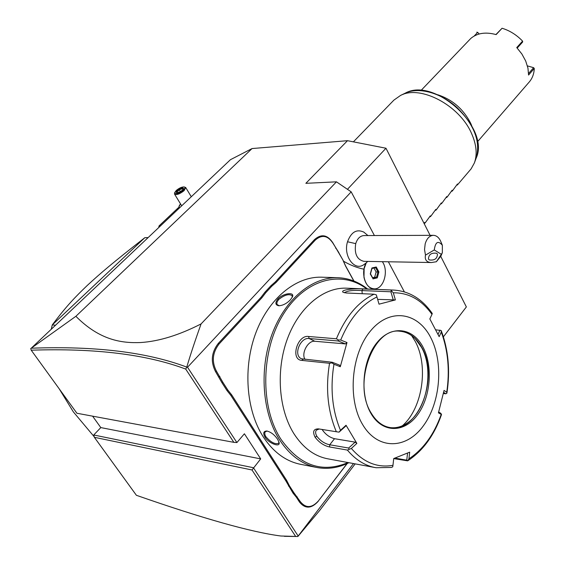 <?xml version="1.0" encoding="UTF-8"?>
<svg xmlns="http://www.w3.org/2000/svg" width="565" height="565" viewBox="0 0 565 565"><rect width="100%" height="100%" fill="white"/><g stroke="black" fill="none" stroke-linecap="round" stroke-linejoin="round"><path stroke-width="0.85" d="M31.237 348.21L75.88 316.294C99.885 340.483 121.976 343.301 140.798 342.531C159.055 341.331 179.147 335.123 201.084 323.915C195.102 340.624 190.327 355.018 186.775 367.102C147.027 352.143 95.181 345.851 31.237 348.21L230.428 159.704L252.068 148.553L347.489 140.692L385.98 148.235L430.099 235.337M440.757 256.383L466.358 306.929L443.398 336.818M75.88 316.294L252.068 148.553M284.365 536.326L297.889 536.51L298.186 536.037L253.395 467.714L93.741 434.986L100.803 427.585L92.589 416.151M30.722 348.457L31.209 350.194L76.911 413.248L233.839 442.339L236.905 442.565L244.398 433.772L260.698 458.886L252.004 469.981L94.355 437.31L136.391 495.293C203.209 518.621 251.369 532.188 280.869 536.001L297.882 536.503L319.684 510.463L355.18 463.872M201.084 323.915L336.45 181.831L351.183 191.853L374.411 235.534M388.367 261.779L404.342 291.822M336.45 181.831L305.863 183.321L347.489 140.692M298.186 536.037L353.492 463.554M236.905 442.565L187.531 367.243L351.183 191.853M374.115 288.842C365.364 289.224 360.223 272.217 366.311 262.711L363.938 269.152L363.973 277.337C365.604 284.456 368.973 288.291 374.094 288.842C383.557 289.654 389.151 270.889 382.328 261.673M363.959 232.201L363.775 232.081C356.572 228.839 351.155 232.067 347.524 241.756C343.026 255.761 354.361 271.447 363.782 264.703L366.127 262.993M297.31 496.953L296.448 497.348L292.981 493.061L293.807 492.616L300.354 501.692C305.842 508.401 311.866 508.14 318.42 500.915L347.242 463.498M318.25 501.275C311.449 508.775 305.199 509.044 299.499 502.087L296.448 497.348M292.981 493.061L285.749 480.709L230.824 395.352L226.975 390.542L221.974 382.773L215.505 371.544C210.498 361.734 211.409 352.362 218.26 343.428L261.101 297.211L264.95 292.183L270.967 285.692L275.381 281.808L314.55 239.546C321.344 233.656 327.425 234.715 332.792 242.717L343.033 260.19L345.505 265.727L353.965 281.045M186.775 367.102L187.531 367.243M186.831 367.186L185.701 369.072C146.42 354.347 94.92 348.054 31.209 350.194M233.839 442.339L185.701 369.072M260.698 458.886L100.803 427.585M94.355 437.31L93.741 434.986M295.643 536.411L252.004 469.981M347.447 189.31L385.98 148.235M364.143 268.276L363.973 277.337M366.311 262.711L367.766 261.418M434.273 249.956L441.378 254.342L442.36 252.654L442.353 245.245C438.101 240.302 435.41 241.877 434.273 249.956L425.473 255.126L424.534 249.539L425.184 243.84C426.794 238.501 429.499 235.662 433.298 235.33L363.895 235.577C360.075 235.895 357.355 238.578 355.724 243.635C354.184 253.713 356.911 259.618 363.902 261.348L431.434 262.534L436.364 261.743L440.82 256.242L442.275 252.859M433.298 235.33C436.498 235.428 438.998 237.498 440.799 241.523L442.353 245.245M441.378 254.342L436.364 261.743M425.473 255.126C424.583 259.829 426.575 262.301 431.434 262.534M429.315 259.942L428.461 259.067C428.63 254.525 431.349 252.597 436.618 253.268L437.444 254.116C437.296 258.657 434.584 260.592 429.315 259.942M372.971 278.891L377.286 277.874L378.91 271.942L376.248 266.991L371.925 267.972L370.273 273.933L372.695 278.192M377.286 277.874L376.509 277.295L377.957 272.04L375.598 267.676L371.975 268.488L375.598 267.669M371.925 267.972L371.848 268.523M376.248 266.991L375.676 267.662M378.91 271.942L376.106 271.998L373.974 268.043M372.603 277.719L374.666 277.238L376.106 271.998M374.666 277.238L376.509 277.295L372.836 278.157M318.42 500.915L347.079 463.568M293.807 492.616L289.358 485.695L288.468 486.048M226.975 390.542L227.843 390.062L231.721 394.928L286.603 480.307L289.358 485.695M227.843 390.062L222.914 382.392L221.974 382.773M264.95 292.183L265.769 292.691L261.885 297.769L219.058 344.014C212.468 352.624 211.585 361.657 216.409 371.106L222.914 382.392M265.769 292.691L271.701 286.286L270.967 285.692M338.887 252.689L332.891 243.12C327.714 235.407 321.852 234.39 315.305 240.069L276.151 282.359L271.701 286.286M339.014 253.148L343.033 260.19M353.803 280.982L345.603 266.143L343.103 260.557M367.61 289.026C358.457 281.766 348.337 277.987 337.249 277.69L321.012 277.175C295.686 276.645 268.834 298.384 255.867 332.785C242.894 367.13 246.015 410.141 263.262 436.872C273.637 452.53 286.399 461.746 301.541 464.508L317.812 467.665C328.385 469.388 338.746 467.735 348.888 462.707M277.697 439.408L279.061 442.416C280.671 447.692 269.215 443.815 264.999 437.176C262.873 433.164 263.481 431.109 266.835 431.01C270.932 432.013 274.555 434.81 277.697 439.408M337.249 277.69C311.922 277.161 285.043 299.217 272.069 334.134C259.074 368.994 262.209 412.641 279.484 439.718C289.88 455.588 302.656 464.896 317.812 467.665M277.867 298.984C283.242 293.044 295.085 291.717 292.395 296.922L290.558 299.641C286.836 303.483 282.917 305.524 278.799 305.764C275.282 305.029 274.971 302.769 277.867 298.984L278.644 299.535C284.485 294.895 288.983 293.609 292.147 295.679L292.204 297.345M366.784 288.99C341.578 269.562 304.832 278.94 282.973 314.875C260.931 350.54 259.9 406.631 280.826 439.09C299.718 465.659 322.128 473.477 348.061 462.551M293.856 433.588C303.228 448.094 314.797 456.555 328.569 458.957L376.099 467.735C365.357 465.92 355.781 460.037 347.376 450.072L329.642 446.979C323.971 445.764 319.105 442.487 315.058 437.155C312.41 431.646 313.533 428.884 318.42 428.87L336.33 431.745C327.714 411.122 325.454 388.303 329.543 363.281L301.738 360.392C290.057 359.608 297.437 334.537 308.617 336.486L336.415 338.788C345.582 316.697 358.125 301.837 374.058 294.217L346.281 292.995L343.054 292.26C339.784 289.781 355.286 288.214 362.892 288.969L393.289 290.057L345.879 288.157C323.173 287.507 299.104 307.318 287.458 338.661C275.805 369.948 278.503 409.152 293.856 433.588M407.563 453.066L406.758 460.164L407.676 460.842L393.706 458.596M347.376 450.072L351.359 448.448C363.556 462.488 377.427 468.103 392.972 465.299L392.724 466.845L391.333 467.439L376.099 467.735M329.543 363.281L331.93 362.871L333.95 364.256C330.059 388.381 332.234 410.395 340.476 430.311L346.041 425.254L356.854 443.405L355.11 442.127L348.669 448.038L349.085 449.239M348.669 448.038L329.727 444.775C324.684 443.723 320.404 440.898 316.88 436.293C315.397 433.729 315.228 431.681 316.365 430.156L319.218 428.997M393.289 290.057C409.004 290.933 421.991 298.737 432.26 313.469L431.992 314.345C421.547 299.81 408.657 292.628 393.318 292.804L390.641 290.078M435.728 329.805L441.201 330.539L441.265 332.029L439.167 336.662L429.838 318.928L431.992 314.345M443.645 392.322L445.778 393.791L446.809 393.297L446.738 392.251C449.909 370.619 448.087 350.547 441.265 332.029M445.778 393.791L443.377 393.501M438.687 411.97L440.877 413.382L441.526 414.569L438.44 412.846L444.062 390.408L446.738 392.251M407.803 460.701L408.933 458.822C423.206 449.387 433.948 434.647 441.152 414.59M406.758 460.164L394.928 458.102M392.972 465.299L393.713 458.554L409.689 452.162L408.933 458.822M356.854 443.405L351.359 448.448M362.575 424.463C377.639 450.27 406.348 449.542 423.404 425.77C440.686 402.344 443.786 362.01 430.474 337.107C417.429 311.901 389.596 307.72 370.52 330.935C351.211 353.761 347.228 399.01 362.575 424.463M355.11 442.127L334.522 438.694C329.508 437.416 325.362 434.33 322.071 429.457M340.476 430.311L339.092 432.119L345.611 426.201L346.041 425.254M338.781 432.105L336.33 431.745M374.058 294.217L376.339 294.859L376.94 296.943C361.621 304.387 349.551 318.752 340.716 340.031L346.995 342.545L340.285 366.727L339.6 365.131L332.185 362.243L331.93 362.871M332.185 362.243L301.477 358.782C292.896 355.237 300.439 337.008 309.133 338.52L338.138 340.97L338.343 339.968L336.415 338.788M340.716 340.031L338.343 339.968M393.318 292.804L395.387 299.923L379.023 304.168L376.339 294.859M344.353 292.769C347.327 290.728 353.189 290 361.946 290.579L390.895 291.787L391.827 290.975M395.387 299.923L377.653 299.372M390.895 291.787L393.318 300.128M340.285 366.727L333.95 364.256M379.023 304.168L376.94 296.943M439.987 330.101L438.045 334.367M390.034 427.564L390.33 427.606C396.199 428.305 401.877 426.752 407.358 422.966C427.034 410.028 434.33 369.757 421.525 347.376L415.282 338.774C410.783 334.261 405.705 331.747 400.048 331.245M411.652 335.645L414.985 340.978C428.835 365.393 422.726 408.078 402.4 425.763M305.086 359.46C300.87 353.563 308.024 340.229 314.839 341.267L345.505 343.916L338.138 340.97M346.995 342.545L345.505 343.916M278.948 441.985L278.623 443.292C275.155 444.577 270.91 442.395 265.882 436.759L264.9 434.676L264.752 432.875L265.246 431.808L267.153 431.053M279.287 305.778L277.14 304.542L276.85 303.666L277.118 301.88L278.644 299.535M160.34 225.908L159.04 225.929L178.166 207.885M159.04 225.929L158.758 227.405M180.475 203.81L177.749 209.467M180.546 203.93C178.964 205.766 178.568 207.108 179.366 207.941M174.529 193.251L174.571 194.148C176.605 195.193 179.783 194.028 184.119 190.638L185.723 187.531L184.155 186.93C185.405 187.319 185.151 188.385 183.399 190.137C178.392 193.788 175.517 194.572 174.776 192.488L174.529 193.251M174.776 192.488L176.273 190.476C179.197 188.053 181.824 186.874 184.155 186.93M178.844 189.077L175.948 191.768L176.923 193.011L180.814 191.542L183.71 188.837L182.714 187.615L178.844 189.077L179.331 189.812L176.923 192.058L177.467 192.757L176.916 192.058M175.948 191.768L176.873 191.994M182.714 187.615L182.559 188.59L179.331 189.812L180.433 191.634M183.71 188.837L183.343 189.183M176.923 193.011L177.354 192.849M183.039 189.388L182.559 188.59L183.131 189.303M94.207 436.752L73.33 411.864L59.156 388.748M147.903 237.653L144.866 237.66L147.974 237.59M55.243 325.186L52.291 324.91L144.866 237.66C112.103 263.248 100.542 273.22 87.427 285.304C75.053 297.162 66.698 305.736 52.291 324.91L51.323 328.887M343.386 261.143C350.385 265.19 357.242 267.874 363.959 269.194M353.393 141.85L393.904 100.118L400.529 95.45C420.155 84.736 459.225 105.048 471.429 133.192C476.5 144.485 477.474 154.429 474.339 163.031L471.118 168.857L457.353 185.023L456.654 185.052M471.662 125.571L470.631 123.177C463.385 109.073 452.41 99.588 437.698 94.729M477.453 141.808L529.158 82.094C532.329 78.45 534.031 73.916 534.278 68.492L528.572 75.039L527.95 68.125L525.69 60.999L521.891 54.021L516.742 47.573L522.583 41.118C516.587 34.882 509.75 30.588 502.073 28.25L496.134 34.606C485.688 31.753 477.241 33.031 470.786 38.448L420.982 90.513M522.583 41.118L522.653 42.015L517.194 48.06M495.929 34.55L502.073 28.25M476.768 32.191L477.672 32.375L474.176 36.033M528.572 73.478L533.621 67.687L534.278 68.492M527.413 65.893L533.621 67.687M477.672 32.375L479.169 33.999M424.004 223.309L424.689 222.433L424.788 223.26L425.622 222.278L430.297 215.858L430.353 216.72L431.18 215.752L435.841 209.354L435.869 210.251L436.689 209.29L441.329 202.913L441.322 203.845L442.134 202.891L446.76 196.535L446.717 197.503L447.522 196.564L452.134 190.228L452.064 191.231L452.862 190.299L457.459 183.985L457.353 185.023M451.357 191.26L452.064 191.231M446.004 197.531L446.717 197.503M440.594 203.866L441.322 203.845M435.128 210.265L435.869 210.251M429.605 216.734L430.353 216.72M424.033 223.267L424.788 223.26M355.724 243.635L347.524 241.756M300.354 501.692L299.499 502.087M286.603 480.307L285.749 480.709M231.721 394.928L230.824 395.352M219.863 376.481L218.966 376.911M216.409 371.106L215.505 371.544M219.058 344.014L218.26 343.428M261.885 297.769L261.101 297.211M276.151 282.359L275.381 281.808M315.305 240.069L314.55 239.546M332.891 243.12L332.792 242.717M335.758 248.31L335.659 247.901M345.603 266.143L345.505 265.727M329.642 446.979L329.727 444.775L334.522 438.694M315.058 437.155L316.88 436.293M301.738 360.392L303.165 359.262M308.617 336.486L309.133 338.52L314.839 341.267M362.892 288.969L361.946 290.579L362.243 293.701M422.881 346.875C412.747 327.552 391.404 324.79 377.017 342.595C362.469 360.096 359.517 394.179 371.036 413.58C382.343 433.242 404.201 433.143 417.408 415.021C430.784 397.167 433.221 365.95 422.881 346.875M390.57 427.641C418.7 432.719 439.401 376.961 421.773 347.397C416.236 337.411 408.912 332.022 399.801 331.231C373.55 327.107 352.341 383.783 371.163 413.022C376.382 421.674 382.851 426.547 390.57 427.641L390.33 427.606M264.999 437.176L265.882 436.759M474.339 163.031L476.161 158.136C480.787 141.956 474.487 125.162 457.262 107.753C440.855 92.688 418.594 86.706 405.211 93.176L402.774 94.517M363.775 232.081L367.942 235.563M372.01 268.375L370.492 273.848L372.942 278.354M446.943 392.88C450.319 370.513 448.405 349.735 441.201 330.539M407.704 460.828C422.888 450.891 434.16 435.474 441.526 414.569M181.669 205.766L174.571 194.148M191.26 196.705L185.723 187.531M177.128 192.884L180.772 191.507L183.484 188.978M476.161 158.136C490.42 127.909 434.33 76.55 405.211 93.176L400.529 95.45"/></g></svg>
